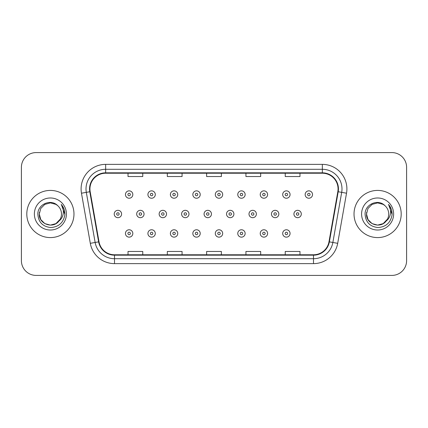 <?xml version="1.0" encoding="UTF-8"?>
<svg xmlns="http://www.w3.org/2000/svg" width="428" height="428" viewBox="0 0 428 428"><rect width="100%" height="100%" fill="white"/><g stroke="black" fill="none" stroke-linecap="round" stroke-linejoin="round"><path stroke-width="0.64" d="M26.804 214A23.583 23.583 0 0 0 50.386 237.583A23.583 23.583 0 0 0 73.974 214A23.583 23.583 0 0 0 50.386 190.417A23.583 23.583 0 0 0 26.804 214A23.583 23.583 0 0 0 50.386 237.583A23.583 23.583 0 0 0 73.974 214A23.583 23.583 0 0 0 50.386 190.417A23.583 23.583 0 0 0 26.804 214M354.026 214A23.583 23.583 0 0 0 377.614 237.583A23.583 23.583 0 0 0 401.197 214A23.583 23.583 0 0 0 377.614 190.417A23.583 23.583 0 0 0 354.026 214A23.583 23.583 0 0 0 377.614 237.583A23.583 23.583 0 0 0 401.197 214A23.583 23.583 0 0 0 377.614 190.417A23.583 23.583 0 0 0 354.026 214M89.939 188.941A15.724 15.724 0 0 1 105.663 173.222L322.338 173.222A15.724 15.724 0 0 1 337.82 191.674L328.982 241.788A15.724 15.724 0 0 1 313.499 254.778L114.501 254.778A15.724 15.724 0 0 1 99.018 241.788L90.18 191.674A15.724 15.724 0 0 1 89.939 188.941M89.548 188.941A16.114 16.114 0 0 0 89.794 191.739L98.627 241.857A16.114 16.114 0 0 0 114.501 255.174L313.499 255.174A16.114 16.114 0 0 0 329.373 241.857L338.206 191.739A16.114 16.114 0 0 0 322.338 172.826L105.663 172.826A16.114 16.114 0 0 0 89.548 188.941M81.47 193.21A24.567 24.567 0 0 1 105.663 164.373L322.338 164.373A24.567 24.567 0 0 1 346.53 193.21L337.692 243.323A24.567 24.567 0 0 1 313.499 263.627L114.501 263.627A24.567 24.567 0 0 1 90.308 243.323L81.47 193.21L86.306 192.354A19.651 19.651 0 0 1 105.663 169.29L322.338 169.29A19.651 19.651 0 0 1 341.694 192.354L332.856 242.473A19.651 19.651 0 0 1 313.499 258.71L114.501 258.71A19.651 19.651 0 0 1 95.144 242.473L86.306 192.354A19.651 19.651 0 0 1 86.012 188.941M406.6 167.327A14.739 14.739 0 0 0 391.861 152.582L36.139 152.582A14.739 14.739 0 0 0 21.4 167.327L21.4 260.673A14.739 14.739 0 0 0 36.139 275.418L391.861 275.418A14.739 14.739 0 0 0 406.6 260.673L406.6 167.327L406.6 260.673M329.373 241.857L332.856 242.473L341.694 192.354L346.53 193.21M206.628 173.222L206.628 176.545L221.372 176.545L221.372 173.222M167.327 173.222L167.327 176.545L182.066 176.545L182.066 173.222M128.02 173.222L128.02 176.545L142.759 176.545L142.759 173.222M245.934 173.222L245.934 176.545L260.673 176.545L260.673 173.222M285.241 173.222L285.241 176.545L299.98 176.545L299.98 173.222M221.372 254.778L221.372 251.455L206.628 251.455L206.628 254.778M182.066 254.778L182.066 251.455L167.327 251.455L167.327 254.778M142.759 254.778L142.759 251.455L128.02 251.455L128.02 254.778M260.673 254.778L260.673 251.455L245.934 251.455L245.934 254.778M299.98 254.778L299.98 251.455L285.241 251.455L285.241 254.778M21.4 167.327L21.4 260.673M391.861 152.582L36.139 152.582M36.139 275.418L391.861 275.418M132.824 194.542A3.686 3.686 0 0 1 129.138 198.228A3.686 3.686 0 0 1 125.452 194.542A3.686 3.686 0 0 1 129.138 190.856A3.686 3.686 0 0 1 132.824 194.542A3.686 3.686 0 0 0 129.138 190.856A3.686 3.686 0 0 0 125.452 194.542M114.223 214A3.686 3.686 0 0 1 117.909 210.314A3.686 3.686 0 0 1 121.589 214A3.686 3.686 0 0 1 117.909 217.686A3.686 3.686 0 0 1 114.223 214A3.686 3.686 0 0 0 117.909 217.686A3.686 3.686 0 0 0 121.589 214M125.452 233.458A3.686 3.686 0 0 1 129.138 229.772A3.686 3.686 0 0 1 132.824 233.458A3.686 3.686 0 0 1 129.138 237.144A3.686 3.686 0 0 1 125.452 233.458A3.686 3.686 0 0 0 129.138 237.144A3.686 3.686 0 0 0 132.824 233.458M155.289 194.542A3.686 3.686 0 0 1 151.603 198.228A3.686 3.686 0 0 1 147.917 194.542A3.686 3.686 0 0 1 151.603 190.856A3.686 3.686 0 0 1 155.289 194.542A3.686 3.686 0 0 0 151.603 190.856A3.686 3.686 0 0 0 147.917 194.542M177.748 194.542A3.686 3.686 0 0 1 174.068 198.228A3.686 3.686 0 0 1 170.381 194.542A3.686 3.686 0 0 1 174.068 190.856A3.686 3.686 0 0 1 177.748 194.542A3.686 3.686 0 0 0 174.068 190.856A3.686 3.686 0 0 0 170.381 194.542M200.213 194.542A3.686 3.686 0 0 1 196.527 198.228A3.686 3.686 0 0 1 192.846 194.542A3.686 3.686 0 0 1 196.527 190.856A3.686 3.686 0 0 1 200.213 194.542A3.686 3.686 0 0 0 196.527 190.856A3.686 3.686 0 0 0 192.846 194.542M222.678 194.542A3.686 3.686 0 0 1 218.992 198.228A3.686 3.686 0 0 1 215.305 194.542A3.686 3.686 0 0 1 218.992 190.856A3.686 3.686 0 0 1 222.678 194.542A3.686 3.686 0 0 0 218.992 190.856A3.686 3.686 0 0 0 215.305 194.542M136.687 214A3.686 3.686 0 0 1 140.368 210.314A3.686 3.686 0 0 1 144.054 214A3.686 3.686 0 0 1 140.368 217.686A3.686 3.686 0 0 1 136.687 214A3.686 3.686 0 0 0 140.368 217.686A3.686 3.686 0 0 0 144.054 214M159.146 214A3.686 3.686 0 0 1 162.833 210.314A3.686 3.686 0 0 1 166.519 214A3.686 3.686 0 0 1 162.833 217.686A3.686 3.686 0 0 1 159.146 214A3.686 3.686 0 0 0 162.833 217.686A3.686 3.686 0 0 0 166.519 214M181.611 214A3.686 3.686 0 0 1 185.297 210.314A3.686 3.686 0 0 1 188.983 214A3.686 3.686 0 0 1 185.297 217.686A3.686 3.686 0 0 1 181.611 214A3.686 3.686 0 0 0 185.297 217.686A3.686 3.686 0 0 0 188.983 214M147.917 233.458A3.686 3.686 0 0 1 151.603 229.772A3.686 3.686 0 0 1 155.289 233.458A3.686 3.686 0 0 1 151.603 237.144A3.686 3.686 0 0 1 147.917 233.458A3.686 3.686 0 0 0 151.603 237.144A3.686 3.686 0 0 0 155.289 233.458M170.381 233.458A3.686 3.686 0 0 1 174.068 229.772A3.686 3.686 0 0 1 177.748 233.458A3.686 3.686 0 0 1 174.068 237.144A3.686 3.686 0 0 1 170.381 233.458A3.686 3.686 0 0 0 174.068 237.144A3.686 3.686 0 0 0 177.748 233.458M192.846 233.458A3.686 3.686 0 0 1 196.527 229.772A3.686 3.686 0 0 1 200.213 233.458A3.686 3.686 0 0 1 196.527 237.144A3.686 3.686 0 0 1 192.846 233.458A3.686 3.686 0 0 0 196.527 237.144A3.686 3.686 0 0 0 200.213 233.458M215.305 233.458A3.686 3.686 0 0 1 218.992 229.772A3.686 3.686 0 0 1 222.678 233.458A3.686 3.686 0 0 1 218.992 237.144A3.686 3.686 0 0 1 215.305 233.458A3.686 3.686 0 0 0 218.992 237.144A3.686 3.686 0 0 0 222.678 233.458M55.94 223.619A11.107 11.107 0 0 0 61.493 214C61.429 210.651 60.155 207.853 57.662 205.606C50.836 198.464 37.728 204.354 37.846 214C38.349 222.111 42.65 226.626 50.745 227.541C58.722 226.963 63.419 222.726 64.847 214.835L64.874 214C64.831 210.357 63.617 207.157 61.236 204.402C63.05 207.377 63.686 210.576 63.151 214C62.648 216.878 61.258 219.227 58.978 221.041C60.632 218.986 61.466 216.638 61.493 214M60.257 219.099L55.94 223.619L50.386 225.107L44.833 223.619L40.767 219.553L39.28 214L40.767 219.553L44.833 223.619L50.386 225.107L55.94 223.619L58.673 221.399L55.94 223.619L50.386 225.107L44.833 223.619L40.767 219.553L39.28 214L40.767 219.553L44.833 223.619L50.386 225.107L55.94 223.619L58.845 221.201L55.94 223.619L50.386 225.107L44.833 223.619L40.767 219.553L39.28 214L40.767 219.553L44.833 223.619L50.386 225.107L55.94 223.619L60.257 219.099L58.957 221.067L60.257 219.099L55.94 223.619L50.386 225.107L44.833 223.619L40.767 219.553L39.28 214L40.767 219.553L44.833 223.619L50.386 225.107L55.94 223.619L60.257 219.099L58.673 221.399L55.94 223.619L50.386 225.107L44.833 223.619L40.767 219.553L39.28 214L40.767 208.447L44.833 204.381L50.386 202.893L55.94 204.381L57.662 205.606L55.94 204.381L50.386 202.893L44.833 204.381L40.767 208.447L39.28 214L40.767 208.447L44.833 204.381M39.403 212.358L39.28 214C38.713 223.844 52.644 229.039 58.673 221.399L58.978 221.041M34.368 214A16.018 16.018 0 0 0 50.386 230.018A16.018 16.018 0 0 0 66.41 214A16.018 16.018 0 0 0 50.386 197.982A16.018 16.018 0 0 0 34.368 214M39.28 214L40.767 208.447L44.833 204.381L50.386 202.893L55.94 204.381L57.662 205.606M61.343 204.525L64.869 214.423M383.167 223.619A11.107 11.107 0 0 0 388.72 214C388.656 210.651 387.377 207.853 384.89 205.606C378.058 198.464 364.95 204.354 365.073 214C365.571 222.111 369.872 226.626 377.967 227.541C385.944 226.963 390.641 222.726 392.075 214.835L392.096 214C392.053 210.357 390.844 207.157 388.458 204.402C390.272 207.377 390.908 210.576 390.373 214C389.871 216.878 388.48 219.227 386.2 221.041C387.854 218.986 388.694 216.638 388.72 214M383.37 223.502L385.895 221.399L383.167 223.619L377.614 225.107L372.06 223.619L367.994 219.553L366.507 214L367.994 219.553L372.06 223.619L377.614 225.107L383.167 223.619L386.067 221.201L383.167 223.619L377.614 225.107L372.06 223.619L367.994 219.553L366.507 214L367.994 219.553L372.06 223.619L377.614 225.107L383.167 223.619L387.479 219.099L386.2 221.041L387.479 219.099L383.167 223.619L377.614 225.107L372.06 223.619L367.994 219.553L366.507 214L367.994 208.447L372.06 204.381L377.614 202.893L383.167 204.381L384.89 205.606L383.167 204.381L377.614 202.893L372.06 204.381L367.994 208.447L366.507 214L366.625 212.358M386.067 221.201L383.167 223.619L377.614 225.107L372.06 223.619L367.994 219.553L366.507 214L367.994 219.553L372.06 223.619L377.614 225.107L383.167 223.619L387.479 219.099L383.167 223.619L377.614 225.107L372.06 223.619L367.994 219.553L366.507 214C365.935 223.844 379.866 229.039 385.895 221.399L386.2 221.041M361.59 214A16.018 16.018 0 0 0 377.614 230.018A16.018 16.018 0 0 0 393.632 214A16.018 16.018 0 0 0 377.614 197.982A16.018 16.018 0 0 0 361.59 214M388.565 204.525L392.091 214.423M204.076 214A3.686 3.686 0 0 1 207.762 210.314A3.686 3.686 0 0 1 211.443 214A3.686 3.686 0 0 1 207.762 217.686A3.686 3.686 0 0 1 204.076 214A3.686 3.686 0 0 0 207.762 217.686A3.686 3.686 0 0 0 211.443 214M245.142 194.542A3.686 3.686 0 0 1 241.456 198.228A3.686 3.686 0 0 1 237.77 194.542A3.686 3.686 0 0 1 241.456 190.856A3.686 3.686 0 0 1 245.142 194.542A3.686 3.686 0 0 0 241.456 190.856A3.686 3.686 0 0 0 237.77 194.542M267.602 194.542A3.686 3.686 0 0 1 263.921 198.228A3.686 3.686 0 0 1 260.235 194.542A3.686 3.686 0 0 1 263.921 190.856A3.686 3.686 0 0 1 267.602 194.542A3.686 3.686 0 0 0 263.921 190.856A3.686 3.686 0 0 0 260.235 194.542M290.066 194.542A3.686 3.686 0 0 1 286.38 198.228A3.686 3.686 0 0 1 282.699 194.542A3.686 3.686 0 0 1 286.38 190.856A3.686 3.686 0 0 1 290.066 194.542A3.686 3.686 0 0 0 286.38 190.856A3.686 3.686 0 0 0 282.699 194.542M312.531 194.542A3.686 3.686 0 0 1 308.845 198.228A3.686 3.686 0 0 1 305.159 194.542A3.686 3.686 0 0 1 308.845 190.856A3.686 3.686 0 0 1 312.531 194.542A3.686 3.686 0 0 0 308.845 190.856A3.686 3.686 0 0 0 305.159 194.542M226.54 214A3.686 3.686 0 0 1 230.221 210.314A3.686 3.686 0 0 1 233.907 214A3.686 3.686 0 0 1 230.221 217.686A3.686 3.686 0 0 1 226.54 214A3.686 3.686 0 0 0 230.221 217.686A3.686 3.686 0 0 0 233.907 214M249 214A3.686 3.686 0 0 1 252.686 210.314A3.686 3.686 0 0 1 256.372 214A3.686 3.686 0 0 1 252.686 217.686A3.686 3.686 0 0 1 249 214A3.686 3.686 0 0 0 252.686 217.686A3.686 3.686 0 0 0 256.372 214M271.464 214A3.686 3.686 0 0 1 275.15 210.314A3.686 3.686 0 0 1 278.837 214A3.686 3.686 0 0 1 275.15 217.686A3.686 3.686 0 0 1 271.464 214A3.686 3.686 0 0 0 275.15 217.686A3.686 3.686 0 0 0 278.837 214M293.929 214A3.686 3.686 0 0 1 297.615 210.314A3.686 3.686 0 0 1 301.301 214A3.686 3.686 0 0 1 297.615 217.686A3.686 3.686 0 0 1 293.929 214A3.686 3.686 0 0 0 297.615 217.686A3.686 3.686 0 0 0 301.301 214M237.77 233.458A3.686 3.686 0 0 1 241.456 229.772A3.686 3.686 0 0 1 245.142 233.458A3.686 3.686 0 0 1 241.456 237.144A3.686 3.686 0 0 1 237.77 233.458A3.686 3.686 0 0 0 241.456 237.144A3.686 3.686 0 0 0 245.142 233.458M260.235 233.458A3.686 3.686 0 0 1 263.921 229.772A3.686 3.686 0 0 1 267.602 233.458A3.686 3.686 0 0 1 263.921 237.144A3.686 3.686 0 0 1 260.235 233.458A3.686 3.686 0 0 0 263.921 237.144A3.686 3.686 0 0 0 267.602 233.458M282.699 233.458A3.686 3.686 0 0 1 286.38 229.772A3.686 3.686 0 0 1 290.066 233.458A3.686 3.686 0 0 1 286.38 237.144A3.686 3.686 0 0 1 282.699 233.458A3.686 3.686 0 0 0 286.38 237.144A3.686 3.686 0 0 0 290.066 233.458M322.338 164.373L322.338 172.826M86.306 192.354L89.794 191.739M114.501 263.627L114.501 255.174M313.499 255.174L313.499 263.627M90.308 243.323L98.627 241.857M338.206 191.739L341.694 192.354M105.663 164.373L105.663 172.826M332.856 242.473L337.692 243.323M127.908 194.542A1.23 1.23 0 0 0 129.138 195.773A1.23 1.23 0 0 0 130.369 194.542A1.23 1.23 0 0 0 129.138 193.317A1.23 1.23 0 0 0 127.908 194.542M119.134 214A1.23 1.23 0 0 0 117.909 212.769A1.23 1.23 0 0 0 116.678 214A1.23 1.23 0 0 0 117.909 215.231A1.23 1.23 0 0 0 119.134 214M130.369 233.458A1.23 1.23 0 0 0 129.138 232.227A1.23 1.23 0 0 0 127.908 233.458A1.23 1.23 0 0 0 129.138 234.683A1.23 1.23 0 0 0 130.369 233.458M150.372 194.542A1.23 1.23 0 0 0 151.603 195.773A1.23 1.23 0 0 0 152.828 194.542A1.23 1.23 0 0 0 151.603 193.317A1.23 1.23 0 0 0 150.372 194.542M172.837 194.542A1.23 1.23 0 0 0 174.068 195.773A1.23 1.23 0 0 0 175.293 194.542A1.23 1.23 0 0 0 174.068 193.317A1.23 1.23 0 0 0 172.837 194.542M195.302 194.542A1.23 1.23 0 0 0 196.527 195.773A1.23 1.23 0 0 0 197.757 194.542A1.23 1.23 0 0 0 196.527 193.317A1.23 1.23 0 0 0 195.302 194.542M217.761 194.542A1.23 1.23 0 0 0 218.992 195.773A1.23 1.23 0 0 0 220.222 194.542A1.23 1.23 0 0 0 218.992 193.317A1.23 1.23 0 0 0 217.761 194.542M141.598 214A1.23 1.23 0 0 0 140.368 212.769A1.23 1.23 0 0 0 139.143 214A1.23 1.23 0 0 0 140.368 215.231A1.23 1.23 0 0 0 141.598 214M164.063 214A1.23 1.23 0 0 0 162.833 212.769A1.23 1.23 0 0 0 161.607 214A1.23 1.23 0 0 0 162.833 215.231A1.23 1.23 0 0 0 164.063 214M186.522 214A1.23 1.23 0 0 0 185.297 212.769A1.23 1.23 0 0 0 184.067 214A1.23 1.23 0 0 0 185.297 215.231A1.23 1.23 0 0 0 186.522 214M152.828 233.458A1.23 1.23 0 0 0 151.603 232.227A1.23 1.23 0 0 0 150.372 233.458A1.23 1.23 0 0 0 151.603 234.683A1.23 1.23 0 0 0 152.828 233.458M175.293 233.458A1.23 1.23 0 0 0 174.068 232.227A1.23 1.23 0 0 0 172.837 233.458A1.23 1.23 0 0 0 174.068 234.683A1.23 1.23 0 0 0 175.293 233.458M197.757 233.458A1.23 1.23 0 0 0 196.527 232.227A1.23 1.23 0 0 0 195.302 233.458A1.23 1.23 0 0 0 196.527 234.683A1.23 1.23 0 0 0 197.757 233.458M220.222 233.458A1.23 1.23 0 0 0 218.992 232.227A1.23 1.23 0 0 0 217.761 233.458A1.23 1.23 0 0 0 218.992 234.683A1.23 1.23 0 0 0 220.222 233.458M208.987 214A1.23 1.23 0 0 0 207.762 212.769A1.23 1.23 0 0 0 206.531 214A1.23 1.23 0 0 0 207.762 215.231A1.23 1.23 0 0 0 208.987 214M240.226 194.542A1.23 1.23 0 0 0 241.456 195.773A1.23 1.23 0 0 0 242.681 194.542A1.23 1.23 0 0 0 241.456 193.317A1.23 1.23 0 0 0 240.226 194.542M262.69 194.542A1.23 1.23 0 0 0 263.921 195.773A1.23 1.23 0 0 0 265.146 194.542A1.23 1.23 0 0 0 263.921 193.317A1.23 1.23 0 0 0 262.69 194.542M285.155 194.542A1.23 1.23 0 0 0 286.38 195.773A1.23 1.23 0 0 0 287.611 194.542A1.23 1.23 0 0 0 286.38 193.317A1.23 1.23 0 0 0 285.155 194.542M307.62 194.542A1.23 1.23 0 0 0 308.845 195.773A1.23 1.23 0 0 0 310.075 194.542A1.23 1.23 0 0 0 308.845 193.317A1.23 1.23 0 0 0 307.62 194.542M231.452 214A1.23 1.23 0 0 0 230.221 212.769A1.23 1.23 0 0 0 228.996 214A1.23 1.23 0 0 0 230.221 215.231A1.23 1.23 0 0 0 231.452 214M253.916 214A1.23 1.23 0 0 0 252.686 212.769A1.23 1.23 0 0 0 251.461 214A1.23 1.23 0 0 0 252.686 215.231A1.23 1.23 0 0 0 253.916 214M276.381 214A1.23 1.23 0 0 0 275.15 212.769A1.23 1.23 0 0 0 273.92 214A1.23 1.23 0 0 0 275.15 215.231A1.23 1.23 0 0 0 276.381 214M298.84 214A1.23 1.23 0 0 0 297.615 212.769A1.23 1.23 0 0 0 296.385 214A1.23 1.23 0 0 0 297.615 215.231A1.23 1.23 0 0 0 298.84 214M242.681 233.458A1.23 1.23 0 0 0 241.456 232.227A1.23 1.23 0 0 0 240.226 233.458A1.23 1.23 0 0 0 241.456 234.683A1.23 1.23 0 0 0 242.681 233.458M265.146 233.458A1.23 1.23 0 0 0 263.921 232.227A1.23 1.23 0 0 0 262.69 233.458A1.23 1.23 0 0 0 263.921 234.683A1.23 1.23 0 0 0 265.146 233.458M287.611 233.458A1.23 1.23 0 0 0 286.38 232.227A1.23 1.23 0 0 0 285.155 233.458A1.23 1.23 0 0 0 286.38 234.683A1.23 1.23 0 0 0 287.611 233.458"/></g></svg>
